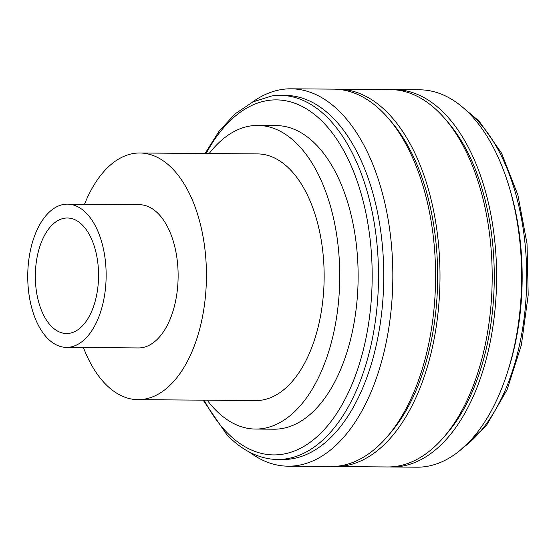 <?xml version="1.0" encoding="UTF-8"?>
<svg xmlns="http://www.w3.org/2000/svg" width="556" height="556" viewBox="0 0 556 556"><rect width="100%" height="100%" fill="white"/><g stroke="black" fill="none" stroke-linecap="round" stroke-linejoin="round"><path stroke-width="0.83" d="M51.027 325.948A57.761 31.616 -89.6 0 0 66.498 333.517A57.761 31.616 -89.6 0 0 97.411 290.663A57.761 31.616 -89.6 0 0 82.865 225.569A57.761 31.616 -89.6 0 0 67.394 218.001A57.761 31.616 -89.6 0 0 36.481 260.861A57.761 31.616 -89.6 0 0 51.027 325.948M47.204 337.999A71.62 39.205 90.4 0 1 29.162 257.282A71.62 39.205 90.4 0 1 67.505 204.142A71.62 39.205 90.4 0 1 86.687 213.525A71.62 39.205 90.4 0 1 104.723 294.242A71.62 39.205 90.4 0 1 66.386 347.382A71.62 39.205 90.4 0 1 47.204 337.999M67.505 204.142L139.48 204.705A71.62 39.205 90.4 0 1 158.668 214.088A71.62 39.205 90.4 0 1 176.704 294.805A71.62 39.205 90.4 0 1 138.368 347.945L66.386 347.382M84.519 204.274A123.335 67.519 90.4 0 1 139.883 152.99A123.335 67.519 90.4 0 1 172.923 169.149A123.335 67.519 90.4 0 1 203.982 308.142A123.335 67.519 90.4 0 1 137.964 399.653A123.335 67.519 90.4 0 1 104.924 383.494A123.335 67.519 90.4 0 1 83.4 347.514M139.883 152.99L257.609 153.908A123.335 67.519 90.4 0 1 290.642 170.066A123.335 67.519 90.4 0 1 321.702 309.066A123.335 67.519 90.4 0 1 255.684 400.57L137.964 399.653M209.146 153.532A151.823 83.108 90.4 0 1 257.831 125.427A151.823 83.108 90.4 0 1 298.496 145.318A151.823 83.108 90.4 0 1 336.727 316.413A151.823 83.108 90.4 0 1 255.461 429.058A151.823 83.108 90.4 0 1 214.797 409.167A151.823 83.108 90.4 0 1 207.221 400.195M257.831 125.427L276.221 125.566A151.823 83.108 90.4 0 1 316.885 145.457A151.823 83.108 90.4 0 1 355.117 316.559A151.823 83.108 90.4 0 1 273.851 429.197L255.461 429.058M206.123 153.505A177.496 97.161 90.4 0 1 323.96 123.154A177.496 97.161 90.4 0 1 358.988 365.216A177.496 97.161 90.4 0 1 226.104 431.616A177.496 97.161 90.4 0 1 204.198 400.174M205.067 153.498L219.036 131.258L235.125 113.862L252.897 101.922L271.801 95.952A182.062 99.663 90.4 0 1 280.273 95.361A182.062 99.663 90.4 0 1 329.041 119.213A182.062 99.663 90.4 0 1 374.89 324.391A182.062 99.663 90.4 0 1 277.437 459.471A182.062 99.663 90.4 0 1 268.965 458.742C253.724 456.122 239.685 448.115 226.862 434.716L203.142 400.16M280.273 95.361L285.527 95.403A182.062 99.663 90.4 0 1 334.288 119.255A182.062 99.663 90.4 0 1 380.137 324.426A182.062 99.663 90.4 0 1 282.684 459.513L277.437 459.471M252.174 102.283A188.692 103.298 90.4 0 1 291.017 88.807A188.692 103.298 90.4 0 1 341.558 113.528A188.692 103.298 90.4 0 1 389.082 326.184A188.692 103.298 90.4 0 1 288.077 466.185A188.692 103.298 90.4 0 1 249.442 452.111M291.017 88.807L333.767 89.141A188.692 103.298 90.4 0 1 384.314 113.862A188.692 103.298 90.4 0 1 431.831 326.518A188.692 103.298 90.4 0 1 330.827 466.519L288.077 466.185M390.027 120.311A184.397 100.942 90.4 0 1 387.567 436.231M335.977 89.203A188.692 103.298 90.4 0 1 338.187 89.175A188.692 103.298 90.4 0 1 388.734 113.897A188.692 103.298 90.4 0 1 436.252 326.553A188.692 103.298 90.4 0 1 335.247 466.553A188.692 103.298 90.4 0 1 333.037 466.491M338.187 89.175L390.375 89.585A188.692 103.298 90.4 0 1 440.915 114.307A188.692 103.298 90.4 0 1 488.439 326.956A188.692 103.298 90.4 0 1 387.435 466.957L335.247 466.553M446.635 120.756A184.397 100.942 90.4 0 1 444.168 436.675M392.585 89.648A188.692 103.298 90.4 0 1 394.795 89.62A188.692 103.298 90.4 0 1 445.335 114.341A188.692 103.298 90.4 0 1 492.859 326.991A188.692 103.298 90.4 0 1 391.855 466.991A188.692 103.298 90.4 0 1 389.645 466.936M394.795 89.62L419.822 89.815A188.692 103.298 90.4 0 1 470.369 114.536A188.692 103.298 90.4 0 1 509.352 187.539A188.692 103.298 90.4 0 1 507.92 370.873A188.692 103.298 90.4 0 1 416.882 467.193L391.855 466.991M466.345 110.547A182.062 99.663 90.4 0 1 477.243 120.367A182.062 99.663 90.4 0 1 526.442 290.489A182.062 99.663 90.4 0 1 463.718 447.191M509.352 187.539L510.304 190.771A182.062 99.663 90.4 0 1 508.928 367.662L507.92 370.873M463.259 107.767L479.196 121.215L501.575 153.185L517.914 195.093L527.018 243.66L528.2 295.027L521.368 345.074L507.051 389.805L486.312 425.694L460.59 449.922"/></g></svg>
